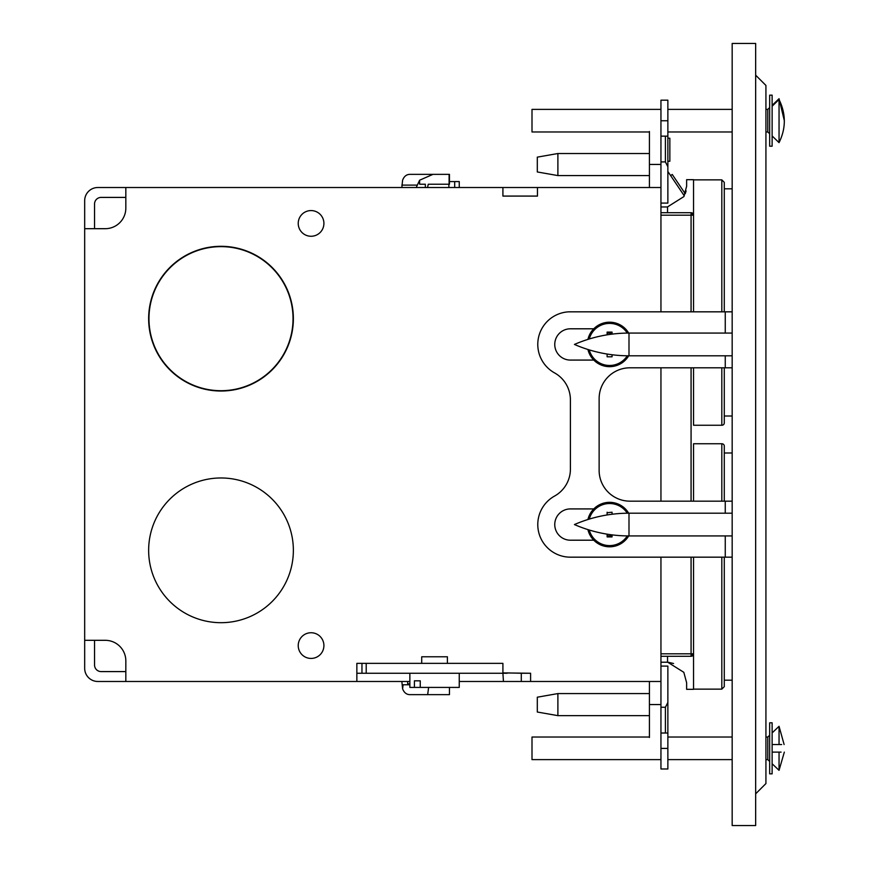 <?xml version="1.0" encoding="UTF-8"?>
<svg xmlns="http://www.w3.org/2000/svg" width="869" height="869" viewBox="0 0 869 869"><rect width="100%" height="100%" fill="white"/><g stroke="black" fill="none" stroke-linecap="round" stroke-linejoin="round"><path stroke-width="1.3" d="M673.562 663.503L667.544 662.113L683.816 672.313L686.629 682.73L686.629 689.323L693.549 689.323L693.549 653.814L691.072 653.814L691.072 557.17L693.549 557.181L693.549 689.139L721.813 689.139L721.813 557.17M660.951 212.709L691.072 212.709L693.549 215.186L693.408 214.361M691.072 311.83L691.072 215.186L693.549 215.186A2.466 2.466 0 0 0 691.072 212.709A2.466 2.466 0 0 1 693.549 215.186L693.549 179.677L686.629 179.677L686.629 186.27L683.86 196.611L667.544 206.887L667.544 212.709M684.283 195.84L670.618 175.581L672.258 174.473L685.239 193.722L686.108 190.908M693.266 214.035L692.202 212.981M691.072 501.163L691.072 367.804M660.951 653.814L691.072 653.814L691.072 656.291A2.466 2.466 0 0 0 693.549 653.814L691.072 656.291L660.951 656.291M660.951 662.211L667.544 662.211L667.544 656.291M721.813 311.83L721.813 179.861L724.279 182.338L724.279 311.83M693.549 215.186L693.549 311.83M693.549 367.804L693.549 425.256L721.813 425.256A2.466 2.249 0 0 0 724.279 423.007L724.279 367.804M724.279 557.17L724.279 686.662L721.813 689.139M732.176 452.999L724.279 452.999L724.279 445.993L724.279 501.163M724.279 445.993A2.466 2.249 180 0 0 721.813 443.744L693.549 443.744L693.549 501.163M693.549 443.744L721.813 443.744L721.813 501.163M660.951 666.089L667.87 666.089L667.87 733.012L660.951 733.012L660.951 768.989L667.87 768.989L667.87 748.415L660.951 748.415M660.951 557.17L660.951 707.247L665.404 707.247L667.87 702.445M660.951 707.247L660.951 733.012M665.404 733.012L665.404 707.247M667.87 733.012L667.87 748.415M667.87 136.151L667.87 100.174L660.951 100.174L660.951 136.151L667.87 136.151L667.87 166.718L665.404 161.916L660.951 161.916L660.951 311.83M667.87 166.718L667.87 203.085L660.951 203.085M665.404 136.151L665.404 161.916M660.951 136.151L660.951 161.916M537.303 712.026L537.303 697.199L557.887 693.581L557.887 715.643L537.303 712.026M660.951 206.952L667.544 206.952M670.618 175.581L667.87 171.497L670.618 175.581M667.87 138.204L669.847 138.204L669.847 161.254L667.87 161.254M557.887 175.581L537.303 171.964L537.303 157.137L557.887 153.52L557.887 175.581L649.425 175.581M732.176 43.45L732.176 825.55L755.661 825.55L755.661 43.45L732.176 43.45M769.662 748.328L769.662 773.844L772.128 773.844L772.128 722.802L769.662 722.802L769.662 748.328M649.425 131.969L532.002 131.969L532.002 109.375L660.951 109.375M765.926 109.375L767.783 109.375L767.783 131.969L769.662 133.75M772.128 135.955L779.048 142.635C786.076 128.297 786.076 113.926 779.048 99.533L779.048 142.635M779.048 99.533L772.128 106.214M772.128 105.388L779.048 98.708L784.327 120.672M765.926 737.031L767.783 737.031L767.783 759.625L769.662 761.407M772.128 752.119L779.048 752.119C786.076 752.119 786.076 752.119 779.048 752.119L779.048 770.336L772.128 763.753M660.951 759.625L532.002 759.625L532.002 737.031L649.425 737.031M779.048 752.119L781.079 752.119M772.128 744.537L779.048 744.537C786.076 744.537 786.076 744.537 779.048 744.537L779.048 726.321L772.128 732.904M779.048 726.321L784.11 744.537M781.655 744.537L779.048 744.537M724.279 416.001L732.176 416.001L724.279 416.001M755.661 793.821L765.926 783.566L765.926 85.434L755.661 75.179M732.176 557.17L570.401 557.17A32.598 32.598 0 0 1 554.563 496.069A30.795 30.795 0 0 0 570.401 469.151L570.401 399.816A30.795 30.795 0 0 0 554.563 372.899A32.598 32.598 0 0 1 568.934 311.83L732.176 311.83M732.176 501.163L629.927 501.163A30.795 30.795 0 0 1 599.132 470.379L599.132 398.589A30.795 30.795 0 0 1 629.927 367.804L732.176 367.804M593.788 540.203L570.401 540.203A15.642 15.642 0 0 1 554.759 524.561A15.642 15.642 0 0 1 570.401 508.919L593.788 508.919M593.788 360.081L570.401 360.081A15.642 15.642 0 0 1 554.759 344.439A15.642 15.642 0 0 1 570.401 328.797L593.788 328.797M691.072 367.848L693.549 367.848L691.072 367.848M691.072 557.181L693.549 557.181M587.933 519.521A22.225 22.225 0 0 1 628.689 513.21M589.269 519.108A21.041 21.041 0 0 1 627.299 513.21M607.116 534.163L607.116 536.912L612.058 536.912L612.058 534.869M612.058 514.252L612.058 512.21L607.116 512.743M628.689 535.923A22.225 22.225 0 0 1 587.933 529.612A22.225 22.225 0 0 0 628.689 535.923M627.299 535.912A21.041 21.041 0 0 1 589.269 530.025M607.116 514.969L607.116 512.21M628.689 355.79A22.225 22.225 0 0 1 587.933 349.479M627.299 355.79A21.041 21.041 0 0 1 589.269 349.892M607.116 334.837L607.116 332.088L612.058 332.088L612.058 334.13M587.933 339.388A22.225 22.225 0 0 1 628.689 333.077A22.225 22.225 0 0 0 587.933 339.388M589.269 338.975A21.041 21.041 0 0 1 627.299 333.088M612.058 354.748L612.058 356.79L607.116 356.79L607.116 354.031M298.23 223.42A12.839 12.839 0 0 1 311.069 210.57A12.839 12.839 0 0 1 323.909 223.42A12.839 12.839 0 0 1 311.069 236.259A12.839 12.839 0 0 1 298.23 223.42M298.23 645.58A12.839 12.839 0 0 1 311.069 632.741A12.839 12.839 0 0 1 323.909 645.58A12.839 12.839 0 0 1 311.069 658.43A12.839 12.839 0 0 1 298.23 645.58M421.715 663.362L421.715 656.779L447.405 656.779L447.405 663.362M293.364 318.662A72.366 72.366 0 0 0 221.008 246.307A72.366 72.366 0 0 0 148.642 318.662A72.366 72.366 0 0 0 221.008 391.028A72.366 72.366 0 0 0 293.364 318.662M293.364 550.338A72.366 72.366 0 0 0 221.008 477.972A72.366 72.366 0 0 0 148.642 550.338A72.366 72.366 0 0 0 221.008 622.693A72.366 72.366 0 0 0 293.364 550.338M459.256 673.247L459.256 687.412L420.248 687.412L420.248 680.818L414.426 680.818L414.426 687.412L409.864 687.412L409.864 673.247M449.458 181.588L459.256 181.588L459.256 187.519M454.693 181.588L454.693 187.519M448.871 187.519L448.871 184.228M409.864 681.481L125.831 681.481L125.831 660.896A20.584 20.584 0 0 0 105.258 640.312L84.673 640.312L84.673 228.688L105.258 228.688A20.584 20.584 0 0 0 125.831 208.104L125.831 187.519L660.951 187.519M125.831 187.519L97.839 187.519A13.176 13.176 0 0 0 84.673 200.696L84.673 228.688M94.547 228.688L94.547 203.987A6.583 6.583 0 0 1 101.141 197.404L125.831 197.404M414.426 680.818L420.248 680.818M414.426 687.412L420.248 687.412M449.458 687.412L449.458 694.646L427.667 694.646L428.623 687.412M401.847 681.481L402.597 688.802C404.042 692.56 406.41 694.516 409.712 694.646L427.667 694.646M402.597 688.802L403.118 684.772L407.67 684.772L407.67 681.481M409.864 684.772L407.67 684.772M84.673 640.312L84.673 668.304A13.176 13.176 0 0 0 97.839 681.481L125.831 681.481M503.444 673.247L507.159 673.247L502.912 673.247L503.444 681.481L521.291 681.481L521.291 673.247L530.601 673.247L530.601 681.481L521.291 681.481M459.256 681.481L503.444 681.481M428.971 184.228L449.458 184.228L449.458 174.354L432.979 174.354L419.629 180.198L416.218 187.519M401.847 187.519L402.597 180.198C404.042 176.44 406.41 174.484 409.712 174.354L449.458 174.354M409.712 174.354L432.979 174.354M419.629 180.198L419.629 184.228L425.343 184.228L425.343 187.519M428.265 184.228L427.548 187.519M449.11 184.228L449.11 174.354M366.207 663.362L366.207 673.247L502.912 673.247L502.912 663.362L356.855 663.362L361.96 663.362L361.96 673.247L356.855 673.247M356.855 681.481L356.855 663.362M530.601 673.247L502.912 672.921M502.912 187.519L502.912 196.079L537.466 196.079L537.466 187.519M612.058 333.348A11.362 11.362 0 0 0 607.116 333.348M660.951 681.481L530.601 681.481M660.951 367.804L660.951 501.163M607.116 535.652A11.362 11.362 0 0 0 612.058 535.652M521.291 673.247L507.159 672.921M649.425 681.481L649.425 737.488M366.207 673.247L361.96 673.247M101.141 671.596L125.831 671.596L101.141 671.596A6.583 6.583 0 0 1 94.547 665.013L94.547 640.312M649.425 131.512L649.425 187.519M148.968 318.662A72.04 72.04 0 0 0 221.008 390.702A72.04 72.04 0 0 0 293.038 318.662A72.04 72.04 0 0 0 221.008 246.633A72.04 72.04 0 0 0 148.968 318.662M732.176 513.199L628.993 513.199A136.694 136.694 0 0 0 574.431 524.561A136.694 136.694 0 0 0 628.993 535.923L732.176 535.923M732.176 333.077L628.993 333.077A136.694 136.694 0 0 0 574.431 344.439A136.694 136.694 0 0 0 628.993 355.801L732.176 355.801M772.128 120.672L772.128 95.155L769.662 95.155L769.662 146.198L772.128 146.198L772.128 120.672M691.072 212.709L691.072 215.186L660.951 215.186M721.813 425.256L721.813 367.804M667.87 120.758L660.951 120.758M725.257 557.17L725.257 535.923M725.257 513.199L725.257 501.163M725.257 367.804L725.257 355.801M725.257 333.077L725.257 311.83M409.864 683.892L407.67 683.892M416.838 185.108L401.847 185.108M649.425 704.553L660.951 704.553M649.425 164.447L660.951 164.447M628.993 513.199L628.993 535.923M628.993 333.077L628.993 355.801M693.549 179.861L721.813 179.861M649.425 715.643L557.887 715.643M649.425 693.581L557.887 693.581M649.425 153.52L557.887 153.52M667.87 131.969L732.176 131.969M765.926 131.969L767.783 131.969M767.783 109.375L769.662 107.593M667.87 109.375L732.176 109.375M667.87 759.625L732.176 759.625M765.926 759.625L767.783 759.625M667.87 737.031L732.176 737.031M784.327 752.119L779.048 770.336M767.783 737.031L769.662 735.25M732.176 188.823L724.279 188.823M732.176 680.177L724.279 680.177"/></g></svg>
